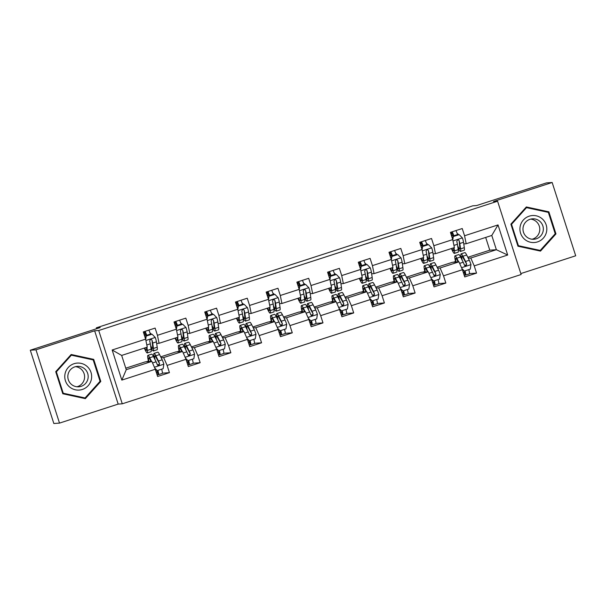 <?xml version="1.0" encoding="UTF-8"?>
<svg xmlns="http://www.w3.org/2000/svg" width="606" height="606" viewBox="0 0 606 606"><rect width="100%" height="100%" fill="white"/><g stroke="black" fill="none" stroke-linecap="round" stroke-linejoin="round"><path stroke-width="0.91" d="M520.819 273.579L575.7 255.785L552.164 182.489L546.491 182.891L476.604 205.548L472.741 205.82L459.045 210.547M122.268 403.808L521.122 274.518L497.587 201.215L98.733 330.505L122.268 403.808L118.178 404.096L94.642 330.793L35.981 349.813L59.509 423.109L118.178 404.096M59.509 423.109L53.836 423.511L30.3 350.215L100.187 327.558L96.324 327.831L96.612 328.717M35.981 349.813L30.3 350.215M467.824 257.3L489.777 250.187L496.367 249.717L491.784 235.454L466.196 243.756L464.56 235.764L462.234 228.538L450.425 232.363L452.743 239.597L433.843 245.718L431.525 238.491L419.716 242.317L422.034 249.551L403.134 255.679L400.816 248.445L388.999 252.27L391.325 259.504L372.425 265.633L370.099 258.398L358.29 262.231L360.608 269.458L341.708 275.586L339.39 268.352L327.581 272.185L329.899 279.411L310.999 285.54L308.681 278.313L296.864 282.138L299.19 289.373L280.29 295.493L277.965 288.267L266.155 292.092L268.473 299.326L249.574 305.454L247.256 298.22L235.446 302.053L237.764 309.28L218.864 315.408L216.547 308.174L204.73 312.007L207.055 319.233L188.155 325.361L185.83 318.135L174.02 321.96L176.338 329.194L157.446 335.315L155.121 328.088L143.311 331.914L145.629 339.148L112.163 349.995L121.829 380.106L126.253 369.69L151.848 361.396L145.258 361.865L125.768 368.183M464.56 235.764L498.026 224.917L507.692 255.028L474.225 265.875L476.543 273.109L469.521 273.601M121.829 380.106L155.295 369.259L157.621 376.485L169.43 372.66L167.112 365.426L186.012 359.305L188.33 366.532L200.147 362.706L197.821 355.472L216.721 349.344L219.046 356.578L230.856 352.745L228.53 345.518L247.43 339.39L249.755 346.624L261.565 342.791L259.247 335.565L278.146 329.437L280.464 336.663L292.281 332.838L289.956 325.604L308.855 319.483L311.173 326.71L322.99 322.884L320.665 315.65L339.565 309.53L341.89 316.756L353.699 312.931L351.382 305.697L370.281 299.569L372.599 306.803L384.409 302.97L382.091 295.743L400.99 289.615L403.308 296.849L415.125 293.016L412.8 285.79L431.699 279.661L434.025 286.888L445.834 283.063L443.516 275.828L462.416 269.708L464.734 276.934L476.543 273.109M96.324 327.831L458.962 210.282M452.743 239.597L454.379 247.581L435.479 253.709L433.07 253.876M437.115 267.254L452.371 262.307L458.962 261.845L440.062 267.973L437.562 268.147M435.479 253.709L433.843 245.718M462.416 269.708L458.962 261.845M443.516 275.828L440.062 267.973M422.034 249.551L423.67 257.535L404.77 263.663L402.354 263.837M406.399 277.215L421.662 272.268L428.245 271.799L409.353 277.927L406.846 278.101M404.77 263.663L403.134 255.679M431.699 279.661L428.245 271.799M412.8 285.79L409.353 277.927M391.325 259.504L392.961 267.496L374.061 273.617L371.645 273.791M375.69 287.168L390.953 282.222L397.536 281.752L378.636 287.88L376.137 288.062M374.061 273.617L372.425 265.633M400.99 289.615L397.536 281.752M382.091 295.743L378.636 287.88M360.608 269.458L362.244 277.45L343.344 283.578L340.936 283.744M344.981 297.122L360.237 292.175L366.827 291.713L347.927 297.834L345.428 298.016M343.344 283.578L341.708 275.586M370.281 299.569L366.827 291.713M351.382 305.697L347.927 297.834M329.899 279.411L331.535 287.403L312.635 293.531L310.219 293.698M314.264 307.075L329.528 302.129L336.118 301.667L317.218 307.795L314.719 307.969M312.635 293.531L310.999 285.54M339.565 309.53L336.118 301.667M320.665 315.65L317.218 307.795M299.19 289.373L300.826 297.357L281.926 303.485L279.51 303.651M283.555 317.029L298.819 312.082L305.401 311.62L286.502 317.749L284.002 317.923M281.926 303.485L280.29 295.493M308.855 319.483L305.401 311.62M289.956 325.604L286.502 317.749M268.473 299.326L270.109 307.31L251.21 313.438L248.801 313.613M252.846 326.99L268.102 322.044L274.692 321.574L255.793 327.702L253.293 327.876M251.21 313.438L249.574 305.454M278.146 329.437L274.692 321.574M259.247 335.565L255.793 327.702M237.764 309.28L239.4 317.271L220.501 323.392L218.084 323.566M222.129 336.944L237.393 331.997L243.983 331.535L225.084 337.656L222.584 337.837M220.501 323.392L218.864 315.408M247.43 339.39L243.983 331.535M228.53 345.518L225.084 337.656M207.055 319.233L208.691 327.225L189.792 333.353L187.375 333.52M191.42 346.897L206.684 341.951L213.267 341.489L194.367 347.617L191.867 347.791M189.792 333.353L188.155 325.361M216.721 349.344L213.267 341.489M197.821 355.472L194.367 347.617M176.338 329.194L177.975 337.178L159.075 343.307L156.666 343.473M160.711 356.851L175.967 351.904L182.557 351.442L163.658 357.57L161.158 357.745M159.075 343.307L157.446 335.315M186.012 359.305L182.557 351.442M167.112 365.426L163.658 357.57M145.629 339.148L147.266 347.132L121.67 355.427L112.163 349.995M155.295 369.259L151.848 361.396M94.642 330.793L98.733 330.505M552.164 182.489L493.504 201.503L497.587 201.215M121.67 355.427L126.253 369.69M466.196 243.756L463.779 243.923M489.777 250.187L485.686 237.438M468.271 258.194L470.771 258.02L496.367 249.717L507.692 255.028M146.122 361.805L148.425 361.055M176.831 351.844L179.134 351.101M207.547 341.89L209.843 341.148M238.256 331.936L240.559 331.187M268.966 321.983L271.268 321.233M299.675 312.022L301.977 311.279M330.391 302.068L332.694 301.326M361.1 292.115L363.403 291.372M391.809 282.161L394.112 281.411M422.526 272.208L424.829 271.458M453.235 262.246L455.538 261.504M491.784 235.454L498.026 224.917M474.225 265.875L470.771 258.02M151.227 334.414L150.917 333.451L150.25 333.497M144.47 335.535L146.266 334.959M150.303 333.648L150.917 333.451M169.43 372.66L162.408 373.152M147.826 361.684L148.515 361.456M155.606 370.205L156.318 369.971M178.535 351.722L179.224 351.503M186.315 360.252L187.027 360.017M200.147 362.706L193.117 363.199M181.944 324.46L181.633 323.49L180.959 323.543M175.187 325.581L176.982 324.998M181.012 323.695L181.633 323.49M209.244 341.769L209.941 341.549M217.024 350.298L217.743 350.063M230.856 352.745L223.826 353.245M212.653 314.506L212.342 313.537L211.668 313.582M205.896 315.628L207.691 315.044M211.729 313.734L212.342 313.537M239.961 331.815L240.65 331.588M247.74 340.337L248.452 340.11M261.565 342.791L254.543 343.291M243.362 304.553L243.051 303.583L242.385 303.629M236.605 305.674L238.4 305.091M242.438 303.78L243.051 303.583M270.67 321.862L271.359 321.635M278.449 330.384L279.161 330.156M292.281 332.838L285.252 333.33M274.079 294.599L273.768 293.63L273.094 293.675M267.314 295.72L269.109 295.137M273.147 293.827L273.768 293.63M301.379 311.908L302.068 311.681M309.158 320.43L309.871 320.195M322.99 322.884L315.961 323.377M304.788 284.638L304.477 283.669L303.803 283.722M298.031 285.759L299.826 285.176M303.864 283.873L304.477 283.669M332.096 301.947L332.785 301.727M339.875 310.477L340.587 310.242M353.699 312.931L346.67 313.423M335.497 274.685L335.186 273.715L334.52 273.76M328.74 275.806L330.535 275.222M334.573 273.92L335.186 273.715M362.805 291.994L363.494 291.774M370.584 300.515L371.296 300.288M384.409 302.97L377.386 303.47M366.213 264.731L365.903 263.761L365.229 263.807M359.449 265.852L361.244 265.269M365.282 263.958L365.903 263.761M393.514 282.04L394.203 281.813M401.293 290.562L402.005 290.335M415.125 293.016L408.096 293.516M396.922 254.778L396.612 253.808L395.938 253.853M390.166 255.899L391.961 255.315M395.998 254.005L396.612 253.808M424.23 272.086L424.92 271.859M432.002 280.608L432.722 280.373M445.834 283.063L438.805 283.555M427.631 244.816L427.321 243.854L426.654 243.9M420.875 245.938L422.67 245.362M426.707 244.051L427.321 243.854M454.939 262.125L455.629 261.906M462.719 270.655L463.431 270.42M458.348 234.863L458.03 233.893L457.363 233.946M451.584 235.984L453.379 235.401M457.416 234.098L458.03 233.893M85.348 398.642L100.801 381.447L93.71 359.373L71.175 354.495L55.722 371.69L62.804 393.764L85.348 398.642M548.869 211.835L526.334 206.957L510.881 224.152L517.963 246.225L540.507 251.104L555.96 233.908L548.869 211.835L526.129 207.184M84.598 398.483L85.067 397.96L63.244 393.233L56.373 371.849L71.349 355.184L93.188 359.911L100.058 381.303L85.082 397.96L62.683 393.377M92.892 359.85L70.97 354.722M92.763 359.441L93.71 359.373M99.861 381.515L100.801 381.447M548.051 212.305L547.922 211.903M539.757 250.945L540.226 250.422M555.02 233.977L555.96 233.908M146.387 347.42L146.508 348.276A13.218 1.401 72 0 1 146.417 350.382A13.218 1.401 72 0 1 144.72 347.958M146.902 347.253L147.364 350.419A15.923 1.689 72 0 1 147.25 352.957A15.923 1.689 72 0 1 144.326 348.086M152.083 334.217L145.879 336.148L152.083 334.217L155.325 337.542A5.515 0.583 72 0 1 156.431 341.852L157.204 347.223A15.923 1.689 72 0 1 157.09 349.768L153.356 350.98A15.923 1.689 -108 0 0 153.462 348.435L152.689 343.064A5.515 0.583 -108 0 0 152.03 340.239L151.553 339.58L150.371 339.481L149.667 341.004A5.515 0.583 72 0 1 150.326 343.829L151.106 349.2A15.923 1.689 72 0 1 150.992 351.745L147.25 352.957M150.644 334.61L150.455 334.073A7.598 0.811 -108 0 0 148.856 330.118M146.175 336.133L145.682 339.398M145.493 338.716L145.879 336.148M146.622 335.913A4.893 0.523 -108 0 0 145.046 332.626L143.645 332.959M145.114 331.33A7.598 0.811 72 0 1 146.713 335.285L146.902 335.822M150.765 346.89A15.923 1.689 -108 0 0 153.356 350.98M152.03 340.239L152.614 346.299A13.218 1.401 72 0 1 152.515 348.405A13.218 1.401 72 0 1 150.553 345.412M145.97 334.217L144.228 334.777M157.931 370.372A7.598 0.811 72 0 1 158.552 374.622L157.128 374.955M156.303 372.379L157.704 372.054A4.893 0.523 -108 0 0 157.719 372.046A4.893 0.523 -108 0 0 157.605 370.486M154.78 368.069L157.242 370.599L163.15 368.683L163.847 364.085A5.515 0.583 -108 0 0 162.196 359.812L159.56 354.571A15.923 1.689 -108 0 0 157.772 352.162L154.03 353.374A15.923 1.689 -108 0 0 154.363 358.351M161.673 369.16A7.598 0.811 72 0 1 162.294 373.41A7.598 0.811 72 0 1 162.272 373.417L158.567 374.614M151.553 361.418L149.72 357.76A15.923 1.689 -108 0 0 147.925 355.351A15.923 1.689 -108 0 0 148.553 361.63M151.015 361.456L150.25 359.926A13.218 1.401 -108 0 0 148.758 357.926A13.218 1.401 -108 0 0 148.947 361.6M157.242 370.599L155.038 368.66M147.925 355.351L151.667 354.139A15.923 1.689 72 0 1 153.462 356.548L156.09 361.79A5.515 0.583 72 0 1 157.234 364.577L157.757 365.236L158.946 365.335L159.598 363.812A5.515 0.583 -108 0 0 158.454 361.024L155.825 355.783A15.923 1.689 -108 0 0 154.03 353.374M155.075 359.767A13.218 1.401 72 0 1 154.863 355.949A13.218 1.401 72 0 1 156.356 357.949L159.598 363.812M158.552 374.622A7.598 0.811 72 0 1 158.53 374.629L162.294 373.41M91.362 379.417A13.529 13.446 86 0 0 81.03 363.35A13.529 13.446 86 0 0 65.062 373.728A13.529 13.446 86 0 0 75.394 389.802A13.529 13.446 86 0 0 91.362 379.417M87.961 378.742A10.241 10.181 86 0 0 77.288 366.372A10.241 10.181 86 0 0 68.054 374.432A10.241 10.181 86 0 0 78.727 386.802A10.241 10.181 86 0 0 87.961 378.742M76.924 386.772A10.241 10.181 86 0 0 75.508 366.66M55.782 371.887L56.373 371.849M62.645 393.279L63.244 393.233M70.501 355.245L71.349 355.184M529.243 216.153A13.529 13.446 86 0 0 520.577 233.181A13.529 13.446 86 0 0 537.507 241.908A13.529 13.446 86 0 0 546.173 224.887A13.529 13.446 86 0 0 529.243 216.153M530.038 219.296A10.241 10.181 86 0 0 533.886 239.264A10.241 10.181 86 0 0 543.158 227.106A10.241 10.181 86 0 0 530.038 219.296M532.083 239.234A10.241 10.181 86 0 0 530.667 219.114M540.241 250.422L518.403 245.695L511.532 224.303L526.508 207.646L548.347 212.373L555.217 233.757L540.241 250.422L517.842 245.831M517.804 245.733L518.403 245.695M510.941 224.349L511.532 224.303M525.66 207.706L526.508 207.646M177.096 337.466L177.217 338.322A13.218 1.401 72 0 1 177.126 340.428A13.218 1.401 72 0 1 175.429 338.004M177.619 337.3L178.073 340.458A15.923 1.689 72 0 1 177.959 343.004A15.923 1.689 72 0 1 175.036 338.133M182.792 324.263L176.596 326.195L182.792 324.263L186.034 327.581A5.515 0.583 72 0 1 187.14 331.891L187.921 337.269A15.923 1.689 72 0 1 187.807 339.815L184.065 341.026A15.923 1.689 -108 0 0 184.179 338.481L183.398 333.103A5.515 0.583 -108 0 0 182.739 330.285L182.27 329.626L181.08 329.528L180.383 331.05A5.515 0.583 72 0 1 181.035 333.876L181.815 339.246A15.923 1.689 72 0 1 181.702 341.792L177.959 343.004M181.353 324.649L181.164 324.119A7.598 0.811 -108 0 0 179.565 320.165M176.884 326.172L176.391 329.437M176.202 328.763L176.596 326.195M177.331 325.952A4.893 0.523 -108 0 0 175.755 322.672L174.354 322.998M175.823 321.377A7.598 0.811 72 0 1 177.429 325.331L177.619 325.861M181.482 336.936A15.923 1.689 -108 0 0 184.065 341.026M182.739 330.285L183.323 336.338A13.218 1.401 72 0 1 183.232 338.451A13.218 1.401 72 0 1 181.27 335.459M176.679 324.263L174.937 324.824M207.805 327.513L207.934 328.361A13.218 1.401 72 0 1 207.835 330.475A13.218 1.401 72 0 1 206.138 328.051M208.328 327.338L208.782 330.505A15.923 1.689 72 0 1 208.676 333.05A15.923 1.689 72 0 1 205.745 328.179M213.501 314.302L207.305 316.241L213.501 314.302L216.743 317.627A5.515 0.583 72 0 1 217.849 321.938L218.63 327.316A15.923 1.689 72 0 1 218.516 329.853L214.774 331.073A15.923 1.689 -108 0 0 214.888 328.528L214.107 323.149A5.515 0.583 -108 0 0 213.456 320.332L212.608 319.498L211.797 319.567L211.093 321.097A5.515 0.583 72 0 1 211.752 323.915L212.524 329.293A15.923 1.689 72 0 1 212.411 331.838L208.676 333.05M212.07 314.696L211.88 314.166A7.598 0.811 -108 0 0 210.282 310.204M207.6 316.218L207.108 319.483M206.919 318.801L207.305 316.241M208.047 315.999A4.893 0.523 -108 0 0 206.472 312.719L205.063 313.044M206.54 311.423A7.598 0.811 72 0 1 208.138 315.378L208.328 315.908M212.191 326.982A15.923 1.689 -108 0 0 214.774 331.073M213.456 320.332L214.032 326.384A13.218 1.401 72 0 1 213.941 328.497A13.218 1.401 72 0 1 211.979 325.505M207.388 314.309L205.654 314.87M188.648 360.418A7.598 0.811 72 0 1 189.261 364.668A7.598 0.811 72 0 1 189.239 364.668L187.837 365.001M187.012 362.426L188.413 362.093A4.893 0.523 -108 0 0 188.428 362.093A4.893 0.523 -108 0 0 188.314 360.525M185.489 358.116L187.951 360.646L193.859 358.729L194.556 354.131A5.515 0.583 -108 0 0 192.905 349.859L190.276 344.617A15.923 1.689 -108 0 0 188.481 342.208L184.739 343.42A15.923 1.689 -108 0 0 185.072 348.389M192.382 359.206A7.598 0.811 72 0 1 193.003 363.456A7.598 0.811 72 0 1 192.981 363.456L189.284 364.66M182.27 351.465L180.429 347.806A15.923 1.689 -108 0 0 178.634 345.397A15.923 1.689 -108 0 0 179.27 351.677M181.732 351.503L180.959 349.973A13.218 1.401 -108 0 0 179.474 347.973A13.218 1.401 -108 0 0 179.656 351.647M187.951 360.646L185.747 358.707M178.634 345.397L182.376 344.185A15.923 1.689 72 0 1 184.171 346.594L186.807 351.836A5.515 0.583 72 0 1 187.951 354.624L188.466 355.283L189.663 355.381L190.314 353.859A5.515 0.583 -108 0 0 189.17 351.071L186.534 345.829A15.923 1.689 -108 0 0 184.739 343.42M185.784 349.813A13.218 1.401 72 0 1 185.572 345.996A13.218 1.401 72 0 1 187.065 347.988L190.314 353.859M219.357 350.465A7.598 0.811 72 0 1 219.97 354.715A7.598 0.811 72 0 1 219.955 354.715L218.554 355.04M217.721 352.465L219.122 352.139A4.893 0.523 -108 0 0 219.137 352.139A4.893 0.523 -108 0 0 219.024 350.571M216.198 348.162L218.668 350.692L224.568 348.776L225.265 344.178A5.515 0.583 -108 0 0 223.622 339.905L220.985 334.656A15.923 1.689 -108 0 0 219.19 332.255L215.448 333.467A15.923 1.689 -108 0 0 215.789 338.436M223.099 349.253A7.598 0.811 72 0 1 223.712 353.503A7.598 0.811 72 0 1 223.69 353.503L219.993 354.699L223.712 353.503M212.979 341.504L211.146 337.853A15.923 1.689 -108 0 0 209.35 335.444A15.923 1.689 -108 0 0 209.979 341.716M212.441 341.542L211.676 340.011A13.218 1.401 -108 0 0 210.184 338.019A13.218 1.401 -108 0 0 210.365 341.693M218.668 350.692L216.456 348.753M209.35 335.444L213.092 334.232A15.923 1.689 72 0 1 214.88 336.641L217.516 341.882A5.515 0.583 72 0 1 218.66 344.67L219.175 345.329L220.372 345.428L221.023 343.905A5.515 0.583 -108 0 0 219.88 341.117L217.243 335.868A15.923 1.689 -108 0 0 215.448 333.467M216.501 339.852A13.218 1.401 72 0 1 216.289 336.035A13.218 1.401 72 0 1 217.774 338.034L221.023 343.905M238.522 317.552L238.643 318.408A13.218 1.401 72 0 1 238.552 320.521A13.218 1.401 72 0 1 236.855 318.097M239.037 317.385L239.499 320.551A15.923 1.689 72 0 1 239.385 323.089A15.923 1.689 72 0 1 236.461 318.226M244.218 304.348L238.014 306.288L244.218 304.348L247.46 307.674A5.515 0.583 72 0 1 248.566 311.984L249.339 317.362A15.923 1.689 72 0 1 249.225 319.9L245.491 321.112A15.923 1.689 -108 0 0 245.597 318.574L244.824 313.196A5.515 0.583 -108 0 0 244.165 310.378L243.688 309.711L242.506 309.613L241.802 311.143A5.515 0.583 72 0 1 242.461 313.961L243.233 319.339A15.923 1.689 72 0 1 243.127 321.877L239.385 323.089M242.779 304.742L242.589 304.212A7.598 0.811 -108 0 0 240.991 300.25M238.31 306.265L237.817 309.53M237.628 308.848L238.014 306.288M238.756 306.045A4.893 0.523 -108 0 0 237.181 302.765L235.779 303.091M237.249 301.462A7.598 0.811 72 0 1 238.847 305.424L239.037 305.954M242.9 317.029A15.923 1.689 -108 0 0 245.491 321.112M244.165 310.378L244.748 316.43A13.218 1.401 72 0 1 244.65 318.544A13.218 1.401 72 0 1 242.688 315.552M238.105 304.348L236.363 304.916M269.231 307.598L269.352 308.454A13.218 1.401 72 0 1 269.261 310.56A13.218 1.401 72 0 1 267.564 308.136M269.753 307.431L270.208 310.598A15.923 1.689 72 0 1 270.094 313.135A15.923 1.689 72 0 1 267.17 308.265M274.927 294.395L268.723 296.334L274.927 294.395L278.169 297.72A5.515 0.583 72 0 1 279.275 302.03L280.048 307.401A15.923 1.689 72 0 1 279.942 309.946L276.2 311.158A15.923 1.689 -108 0 0 276.313 308.613L275.533 303.242A5.515 0.583 -108 0 0 274.874 300.417L274.404 299.758L273.215 299.659L272.518 301.182A5.515 0.583 72 0 1 273.17 304.007L273.95 309.386A15.923 1.689 72 0 1 273.836 311.923L270.094 313.135M273.488 294.789L273.298 294.251A7.598 0.811 -108 0 0 271.7 290.297M269.019 296.311L268.526 299.576M268.337 298.894L268.723 296.334M269.465 296.092A4.893 0.523 -108 0 0 267.89 292.812L266.488 293.137M267.958 291.509A7.598 0.811 72 0 1 269.564 295.463L269.753 296.001M273.617 307.068A15.923 1.689 -108 0 0 276.2 311.158M274.874 300.417L275.457 306.477A13.218 1.401 72 0 1 275.366 308.583A13.218 1.401 72 0 1 273.404 305.598M268.814 294.395L267.072 294.963M299.94 297.644L300.068 298.5A13.218 1.401 72 0 1 299.97 300.606A13.218 1.401 72 0 1 298.273 298.182M300.462 297.478L300.917 300.637A15.923 1.689 72 0 1 300.811 303.182A15.923 1.689 72 0 1 297.879 298.311M305.636 284.441L299.44 286.373L305.636 284.441L308.878 287.767A5.515 0.583 72 0 1 309.984 292.077L310.764 297.448A15.923 1.689 72 0 1 310.651 299.993L306.909 301.205A15.923 1.689 -108 0 0 307.022 298.66L306.242 293.289A5.515 0.583 -108 0 0 305.591 290.463L305.113 289.804L303.932 289.706L303.227 291.228A5.515 0.583 72 0 1 303.886 294.054L304.659 299.425A15.923 1.689 72 0 1 304.545 301.97L300.811 303.182M304.204 284.828L304.015 284.297A7.598 0.811 -108 0 0 302.409 280.343M299.735 286.358L299.235 289.615M299.053 288.941L299.44 286.373M300.182 286.138A4.893 0.523 -108 0 0 298.599 282.85L297.198 283.184M298.675 281.555A7.598 0.811 72 0 1 300.273 285.509L300.462 286.047M304.326 297.114A15.923 1.689 -108 0 0 306.909 301.205M305.591 290.463L306.166 296.516A13.218 1.401 72 0 1 306.075 298.629A13.218 1.401 72 0 1 304.114 295.637M299.523 284.441L297.788 285.002M250.066 340.511A7.598 0.811 72 0 1 250.687 344.753A7.598 0.811 72 0 1 250.664 344.761L249.263 345.087M248.437 342.511L249.839 342.185A4.893 0.523 -108 0 0 249.854 342.185A4.893 0.523 -108 0 0 249.74 340.617M246.915 338.209L249.377 340.731L255.285 338.822L255.982 334.217A5.515 0.583 -108 0 0 254.331 329.952L251.695 324.702A15.923 1.689 -108 0 0 249.907 322.294L246.165 323.506A15.923 1.689 -108 0 0 246.498 328.482M253.808 339.299A7.598 0.811 72 0 1 254.422 343.541A7.598 0.811 72 0 1 254.406 343.549L250.702 344.746L254.422 343.541M243.688 331.55L241.855 327.891A15.923 1.689 -108 0 0 240.059 325.49A15.923 1.689 -108 0 0 240.688 331.762M243.15 331.588L242.385 330.058A13.218 1.401 -108 0 0 240.893 328.058A13.218 1.401 -108 0 0 241.082 331.74M249.377 340.731L247.172 338.792M240.059 325.49L243.801 324.271A15.923 1.689 72 0 1 245.597 326.679L248.225 331.929A5.515 0.583 72 0 1 249.369 334.717L250.27 335.542L251.081 335.474L251.732 333.951A5.515 0.583 -108 0 0 250.589 331.164L247.96 325.914A15.923 1.689 -108 0 0 246.165 323.506M247.21 329.899A13.218 1.401 72 0 1 246.998 326.081A13.218 1.401 72 0 1 248.49 328.081L251.732 333.951M280.783 330.558A7.598 0.811 72 0 1 281.396 334.8A7.598 0.811 72 0 1 281.373 334.807L279.972 335.133M279.146 332.558L280.548 332.232A4.893 0.523 -108 0 0 280.563 332.224A4.893 0.523 -108 0 0 280.449 330.664M277.624 328.247L280.086 330.778L285.994 328.861L286.691 324.263A5.515 0.583 -108 0 0 285.04 319.991L282.411 314.749A15.923 1.689 -108 0 0 280.616 312.34L276.874 313.552A15.923 1.689 -108 0 0 277.207 318.529M284.517 329.346A7.598 0.811 72 0 1 285.138 333.588A7.598 0.811 72 0 1 285.115 333.595L281.419 334.792M274.404 321.597L272.564 317.938A15.923 1.689 -108 0 0 270.768 315.529A15.923 1.689 -108 0 0 271.397 321.809M273.867 321.635L273.094 320.104A13.218 1.401 -108 0 0 271.609 318.105A13.218 1.401 -108 0 0 271.791 321.778M280.086 330.778L277.881 328.838M270.768 315.529L274.51 314.317A15.923 1.689 72 0 1 276.306 316.726L278.942 321.968A5.515 0.583 72 0 1 280.086 324.755L280.601 325.414L281.798 325.513L282.449 323.99A5.515 0.583 -108 0 0 281.305 321.203L278.669 315.961A15.923 1.689 -108 0 0 276.874 313.552M277.919 319.945A13.218 1.401 72 0 1 277.707 316.127A13.218 1.401 72 0 1 279.199 318.127L282.449 323.99M311.492 320.597A7.598 0.811 72 0 1 312.105 324.846L310.681 325.18M309.855 322.604L311.257 322.278A4.893 0.523 -108 0 0 311.272 322.271A4.893 0.523 -108 0 0 311.158 320.703M308.333 318.294L310.802 320.824L316.703 318.907L317.4 314.309A5.515 0.583 -108 0 0 315.756 310.037L313.12 304.795A15.923 1.689 -108 0 0 311.325 302.386L307.583 303.598A15.923 1.689 -108 0 0 307.924 308.575M315.234 319.385A7.598 0.811 72 0 1 315.847 323.634A7.598 0.811 72 0 1 315.824 323.634L312.128 324.839M305.113 311.643L303.28 307.984A15.923 1.689 -108 0 0 301.485 305.575A15.923 1.689 -108 0 0 302.114 311.855M304.576 311.681L303.803 310.151A13.218 1.401 -108 0 0 302.318 308.151A13.218 1.401 -108 0 0 302.5 311.825M310.802 320.824L308.59 318.885M301.485 305.575L305.219 304.363A15.923 1.689 72 0 1 307.015 306.772L309.651 312.014A5.515 0.583 72 0 1 310.795 314.802L311.31 315.461L312.507 315.559L313.158 314.037A5.515 0.583 -108 0 0 312.014 311.249L309.378 306.007A15.923 1.689 -108 0 0 307.583 303.598M308.636 309.992A13.218 1.401 72 0 1 308.416 306.174A13.218 1.401 72 0 1 309.908 308.174L313.158 314.037M312.105 324.846A7.598 0.811 72 0 1 312.09 324.854L315.847 323.634M342.201 310.643A7.598 0.811 72 0 1 342.822 314.893L341.398 315.226M340.572 312.651L341.973 312.317A4.893 0.523 -108 0 0 341.981 312.317A4.893 0.523 -108 0 0 341.875 310.749M339.049 308.34L341.511 310.87L347.42 308.954L348.117 304.356A5.515 0.583 -108 0 0 346.465 300.084L343.829 294.834A15.923 1.689 -108 0 0 342.034 292.433L338.3 293.645A15.923 1.689 -108 0 0 338.633 298.614M345.943 309.431A7.598 0.811 72 0 1 346.556 313.681A7.598 0.811 72 0 1 346.541 313.681L342.837 314.885M335.822 301.69L333.989 298.031A15.923 1.689 -108 0 0 332.194 295.622A15.923 1.689 -108 0 0 332.823 301.902M335.285 301.727L334.52 300.19A13.218 1.401 -108 0 0 333.027 298.197A13.218 1.401 -108 0 0 333.217 301.871M341.511 310.87L339.307 308.931M332.194 295.622L335.936 294.41A15.923 1.689 72 0 1 337.731 296.819L340.36 302.061A5.515 0.583 72 0 1 341.504 304.848L342.019 305.507L343.216 305.606L343.867 304.083A5.515 0.583 -108 0 0 342.723 301.296L340.095 296.054A15.923 1.689 -108 0 0 338.3 293.645M339.345 300.038A13.218 1.401 72 0 1 339.133 296.213A13.218 1.401 72 0 1 340.617 298.213L343.867 304.083M342.822 314.893A7.598 0.811 72 0 1 342.799 314.893L346.556 313.681M372.917 300.69A7.598 0.811 72 0 1 373.531 304.939L372.107 305.265M371.281 302.689L372.682 302.364A4.893 0.523 -108 0 0 372.698 302.364A4.893 0.523 -108 0 0 372.584 300.796M369.758 298.387L372.22 300.909L378.129 299L378.826 294.395A5.515 0.583 -108 0 0 377.174 290.13L374.546 284.881A15.923 1.689 -108 0 0 372.751 282.472L369.009 283.684A15.923 1.689 -108 0 0 369.342 288.661M376.652 299.478A7.598 0.811 72 0 1 377.273 303.72A7.598 0.811 72 0 1 377.25 303.727L373.546 304.924M366.539 291.728L364.698 288.07A15.923 1.689 -108 0 0 362.903 285.668A15.923 1.689 -108 0 0 363.532 291.94M366.001 291.766L365.229 290.236A13.218 1.401 -108 0 0 363.736 288.236A13.218 1.401 -108 0 0 363.926 291.918M372.22 300.909L370.016 298.97M362.903 285.668L366.645 284.456A15.923 1.689 72 0 1 368.44 286.858L371.077 292.107A5.515 0.583 72 0 1 372.22 294.895L373.114 295.72L373.932 295.652L374.584 294.13A5.515 0.583 -108 0 0 373.432 291.342L370.804 286.093A15.923 1.689 -108 0 0 369.009 283.684M370.054 290.077A13.218 1.401 72 0 1 369.842 286.259A13.218 1.401 72 0 1 371.334 288.259L374.584 294.13M373.531 304.939A7.598 0.811 72 0 1 373.508 304.939L377.273 303.72M403.626 290.736A7.598 0.811 72 0 1 404.24 294.978A7.598 0.811 72 0 1 404.217 294.986L402.816 295.311M401.99 292.736L403.391 292.41A4.893 0.523 -108 0 0 403.407 292.41A4.893 0.523 -108 0 0 403.293 290.842M400.468 288.426L402.937 290.956L408.838 289.047L409.535 284.441A5.515 0.583 -108 0 0 407.891 280.169L405.255 274.927A15.923 1.689 -108 0 0 403.46 272.518L399.718 273.73A15.923 1.689 -108 0 0 400.058 278.707M407.368 289.524A7.598 0.811 72 0 1 407.982 293.766A7.598 0.811 72 0 1 407.959 293.774L404.263 294.97M397.248 281.775L395.415 278.116A15.923 1.689 -108 0 0 393.62 275.707A15.923 1.689 -108 0 0 394.248 281.987M396.71 281.813L395.938 280.283A13.218 1.401 -108 0 0 394.453 278.283A13.218 1.401 -108 0 0 394.635 281.957M402.937 290.956L400.725 289.017M393.62 275.707L397.354 274.495A15.923 1.689 72 0 1 399.149 276.904L401.786 282.154A5.515 0.583 72 0 1 402.929 284.941L403.823 285.759L404.641 285.691L405.293 284.169A5.515 0.583 -108 0 0 404.149 281.381L401.513 276.139A15.923 1.689 -108 0 0 399.718 273.73M400.771 280.123A13.218 1.401 72 0 1 400.551 276.306A13.218 1.401 72 0 1 402.043 278.305L405.293 284.169M330.656 287.691L330.778 288.539A13.218 1.401 72 0 1 330.687 290.653A13.218 1.401 72 0 1 328.99 288.229M331.171 287.517L331.633 290.683A15.923 1.689 72 0 1 331.52 293.228A15.923 1.689 72 0 1 328.596 288.358M336.353 274.488L330.149 276.419L336.353 274.488L339.595 277.806A5.515 0.583 72 0 1 340.701 282.116L341.473 287.494A15.923 1.689 72 0 1 341.36 290.039L337.625 291.251A15.923 1.689 -108 0 0 337.731 288.706L336.959 283.328A5.515 0.583 -108 0 0 336.3 280.51L335.451 279.677L334.641 279.745L333.936 281.275A5.515 0.583 72 0 1 334.595 284.093L335.368 289.471A15.923 1.689 72 0 1 335.262 292.016L331.52 293.228M334.913 274.874L334.724 274.344A7.598 0.811 -108 0 0 333.126 270.39M330.444 276.397L329.952 279.661M329.762 278.987L330.149 276.419M330.891 276.177A4.893 0.523 -108 0 0 329.316 272.897L327.914 273.223M329.384 271.602A7.598 0.811 72 0 1 330.982 275.556L331.171 276.086M335.035 287.161A15.923 1.689 -108 0 0 337.625 291.251M336.3 280.51L336.883 286.562A13.218 1.401 72 0 1 336.784 288.676A13.218 1.401 72 0 1 334.823 285.684M330.24 274.488L328.497 275.048M361.365 277.73L361.487 278.586A13.218 1.401 72 0 1 361.396 280.699A13.218 1.401 72 0 1 359.699 278.275M361.888 277.563L362.343 280.729A15.923 1.689 72 0 1 362.229 283.275A15.923 1.689 72 0 1 359.305 278.404M367.062 264.527L360.858 266.466L367.062 264.527L370.304 267.852A5.515 0.583 72 0 1 371.41 272.162L372.182 277.54A15.923 1.689 72 0 1 372.076 280.078L368.334 281.29A15.923 1.689 -108 0 0 368.448 278.752L367.668 273.374A5.515 0.583 -108 0 0 367.009 270.556L366.539 269.897L365.35 269.791L364.645 271.321A5.515 0.583 72 0 1 365.304 274.139L366.085 279.517A15.923 1.689 72 0 1 365.971 282.063L362.229 283.275M365.623 264.92L365.433 264.39A7.598 0.811 -108 0 0 363.835 260.428M361.153 266.443L360.661 269.708M360.472 269.026L360.858 266.466M361.6 266.223A4.893 0.523 -108 0 0 360.025 262.943L358.623 263.269M360.093 261.64A7.598 0.811 72 0 1 361.699 265.602L361.88 266.132M365.751 277.207A15.923 1.689 -108 0 0 368.334 281.29M367.009 270.556L367.592 276.609A13.218 1.401 72 0 1 367.501 278.722A13.218 1.401 72 0 1 365.532 275.73M360.949 264.527L359.206 265.095M392.074 267.776L392.203 268.632A13.218 1.401 72 0 1 392.105 270.746A13.218 1.401 72 0 1 390.408 268.322M392.597 267.61L393.052 270.776A15.923 1.689 72 0 1 392.946 273.314A15.923 1.689 72 0 1 390.014 268.443M397.771 254.573L391.574 256.512L397.771 254.573L401.013 257.898A5.515 0.583 72 0 1 402.119 262.209L402.899 267.587A15.923 1.689 72 0 1 402.785 270.125L399.043 271.337A15.923 1.689 -108 0 0 399.157 268.799L398.377 263.421A5.515 0.583 -108 0 0 397.725 260.595L397.248 259.936L396.066 259.838L395.362 261.36A5.515 0.583 72 0 1 396.013 264.186L396.794 269.564A15.923 1.689 72 0 1 396.68 272.102L392.946 273.314M396.339 254.967L396.15 254.429A7.598 0.811 -108 0 0 394.544 250.475M391.87 256.49L391.37 259.754M391.181 259.073L391.574 256.512M392.317 256.27A4.893 0.523 -108 0 0 390.734 252.99L389.332 253.316M390.809 251.687A7.598 0.811 72 0 1 392.408 255.649L392.597 256.179M396.46 267.254A15.923 1.689 -108 0 0 399.043 271.337M397.725 260.595L398.301 266.655A13.218 1.401 72 0 1 398.21 268.761A13.218 1.401 72 0 1 396.248 265.776M391.658 254.573L389.923 255.141M422.791 257.823L422.912 258.679A13.218 1.401 72 0 1 422.821 260.785A13.218 1.401 72 0 1 421.117 258.361M423.306 257.656L423.768 260.822A15.923 1.689 72 0 1 423.655 263.36A15.923 1.689 72 0 1 420.731 258.489M428.487 244.619L422.284 246.551L428.487 244.619L431.722 247.945A5.515 0.583 72 0 1 432.828 252.255L433.608 257.626A15.923 1.689 72 0 1 433.495 260.171L429.752 261.383A15.923 1.689 -108 0 0 429.866 258.838L429.093 253.467A5.515 0.583 -108 0 0 428.434 250.642L427.957 249.983L426.775 249.884L426.071 251.407A5.515 0.583 72 0 1 426.73 254.232L427.503 259.603A15.923 1.689 72 0 1 427.397 262.148L423.655 263.36M427.048 245.013L426.859 244.476A7.598 0.811 -108 0 0 425.26 240.521M422.579 246.536L422.087 249.801M421.897 249.119L422.284 246.551M423.026 246.316A4.893 0.523 -108 0 0 421.45 243.029L420.049 243.362M421.518 241.733A7.598 0.811 72 0 1 423.117 245.688L423.306 246.225M427.169 257.292A15.923 1.689 -108 0 0 429.752 261.383M428.434 250.642L429.018 256.702A13.218 1.401 72 0 1 428.919 258.807A13.218 1.401 72 0 1 426.957 255.815M422.374 244.619L420.632 245.18M434.335 280.775A7.598 0.811 72 0 1 434.957 285.025A7.598 0.811 72 0 1 434.934 285.032L433.532 285.358M432.707 282.782L434.108 282.457A4.893 0.523 -108 0 0 434.116 282.449A4.893 0.523 -108 0 0 434.01 280.889M431.177 278.472L433.646 281.002L439.555 279.086L440.251 274.488A5.515 0.583 -108 0 0 438.6 270.215L435.964 264.974A15.923 1.689 -108 0 0 434.169 262.565L430.434 263.777A15.923 1.689 -108 0 0 430.768 268.753M438.077 279.563A7.598 0.811 72 0 1 438.691 283.813A7.598 0.811 72 0 1 438.676 283.82L434.972 285.017L438.691 283.813M427.957 271.821L426.124 268.163A15.923 1.689 -108 0 0 424.329 265.754A15.923 1.689 -108 0 0 424.957 272.033M427.419 271.859L426.654 270.329A13.218 1.401 -108 0 0 425.162 268.329A13.218 1.401 -108 0 0 425.344 272.003M433.646 281.002L431.442 279.063M424.329 265.754L428.071 264.542A15.923 1.689 72 0 1 429.866 266.951L432.495 272.192A5.515 0.583 72 0 1 433.638 274.98L434.154 275.639L435.35 275.738L436.002 274.215A5.515 0.583 -108 0 0 434.858 271.427L432.229 266.185A15.923 1.689 -108 0 0 430.434 263.777M431.48 270.17A13.218 1.401 72 0 1 431.267 266.352A13.218 1.401 72 0 1 432.752 268.352L436.002 274.215M453.5 247.869L453.621 248.725A13.218 1.401 72 0 1 453.53 250.831A13.218 1.401 72 0 1 451.834 248.407M454.023 247.702L454.477 250.861A15.923 1.689 72 0 1 454.364 253.406A15.923 1.689 72 0 1 451.44 248.536M459.197 234.666L452.993 236.598L459.197 234.666L462.439 237.984A5.515 0.583 72 0 1 463.545 242.294L464.317 247.672A15.923 1.689 72 0 1 464.211 250.217L460.469 251.429A15.923 1.689 -108 0 0 460.583 248.884L459.802 243.506A5.515 0.583 -108 0 0 459.143 240.688L458.674 240.029L457.485 239.931L456.78 241.453A5.515 0.583 72 0 1 457.439 244.279L458.219 249.649A15.923 1.689 72 0 1 458.106 252.194L454.364 253.406M457.757 235.052L457.568 234.522A7.598 0.811 -108 0 0 455.97 230.568M453.288 236.575L452.796 239.84M452.606 239.165L452.993 236.598M453.735 236.355A4.893 0.523 -108 0 0 452.159 233.075L450.758 233.401M452.227 231.78A7.598 0.811 72 0 1 453.833 235.734L454.015 236.264M457.886 247.339A15.923 1.689 -108 0 0 460.469 251.429M459.143 240.688L459.727 246.74A13.218 1.401 72 0 1 459.636 248.854A13.218 1.401 72 0 1 457.666 245.862M453.083 234.666L451.341 235.226M465.052 270.821A7.598 0.811 72 0 1 465.666 275.071A7.598 0.811 72 0 1 465.643 275.071L464.241 275.404M463.416 272.829L464.817 272.495A4.893 0.523 -108 0 0 464.832 272.495A4.893 0.523 -108 0 0 464.719 270.927M461.893 268.519L464.355 271.049L470.264 269.132L470.96 264.534A5.515 0.583 -108 0 0 469.309 260.262L466.681 255.02A15.923 1.689 -108 0 0 464.885 252.611L461.143 253.823A15.923 1.689 -108 0 0 461.477 258.8M468.786 269.609A7.598 0.811 72 0 1 469.408 273.859A7.598 0.811 72 0 1 469.385 273.859L465.681 275.063M458.674 261.868L456.833 258.209A15.923 1.689 -108 0 0 455.038 255.8A15.923 1.689 -108 0 0 455.667 262.08M458.136 261.906L457.363 260.375A13.218 1.401 -108 0 0 455.871 258.376A13.218 1.401 -108 0 0 456.06 262.05M464.355 271.049L462.151 269.109M455.038 255.8L458.78 254.588A15.923 1.689 72 0 1 460.575 256.997L463.211 262.239A5.515 0.583 72 0 1 464.355 265.027L464.87 265.686L466.067 265.784L466.711 264.261A5.515 0.583 -108 0 0 465.567 261.474L462.939 256.232A15.923 1.689 -108 0 0 461.143 253.823M462.189 260.216A13.218 1.401 72 0 1 461.977 256.399A13.218 1.401 72 0 1 463.469 258.391L466.711 264.261M155.242 337.459L145.902 340.481M151.106 349.2L147.364 350.419M146.713 335.285L150.455 334.073M157.204 347.223L153.462 348.435M150.326 343.829L146.819 344.965M156.431 341.852L152.689 343.064M145.478 333.171L143.88 333.694M144.675 332.656L144.334 331.58M157.333 372.076L158.158 374.652M154.416 367.251L163.825 364.198M155.825 355.783L159.56 354.571M159.355 364.304L157.424 364.926M156.159 371.932L157.772 371.41M149.72 357.76L153.462 356.548M158.454 361.024L162.196 359.812M152.53 362.949L156.09 361.79M155.727 370.592L156.636 370.296M185.951 327.505L176.619 330.528M181.815 339.246L178.073 340.458M177.429 325.331L181.164 324.119M187.921 337.269L184.179 338.481M181.035 333.876L177.535 335.004M187.14 331.891L183.398 333.103M176.194 323.218L174.589 323.74M175.392 322.703L175.043 321.627M216.668 317.544L207.328 320.574M212.524 329.293L208.782 330.505M208.138 315.378L211.88 314.166M218.63 327.316L214.888 328.528M211.752 323.915L208.244 325.051M217.849 321.938L214.107 323.149M206.904 313.264L205.305 313.779M206.101 312.741L205.752 311.673M188.042 362.123L188.875 364.698M185.125 357.298L194.541 354.245M186.534 345.829L190.276 344.617M190.072 354.343L188.14 354.972M186.868 361.979L188.481 361.456M180.429 347.806L184.171 346.594M189.17 351.071L192.905 349.859M183.239 352.995L186.807 351.836M186.436 360.638L187.345 360.343M218.758 352.169L219.584 354.745M215.842 347.336L225.25 344.291M217.243 335.868L220.985 334.656M220.781 344.39L218.849 345.019M217.584 352.025L219.19 351.503M211.146 337.853L214.88 336.641M219.88 341.117L223.622 339.905M213.948 343.041L217.516 341.882M217.153 350.685L218.054 350.389M247.377 307.59L238.037 310.62M243.233 319.339L239.499 320.551M238.847 305.424L242.589 304.212M249.339 317.362L245.597 318.574M242.461 313.961L238.953 315.097M248.566 311.984L244.824 313.196M237.613 303.311L236.014 303.826M236.81 302.788L236.469 301.72M278.086 297.637L268.753 300.659M273.95 309.386L270.208 310.598M269.564 295.463L273.298 294.251M280.048 307.401L276.313 308.613M273.17 304.007L269.67 305.144M279.275 302.03L275.533 303.242M268.329 293.357L266.723 293.872M267.526 292.834L267.178 291.766M308.802 287.683L299.462 290.706M304.659 299.425L300.917 300.637M300.273 285.509L304.015 284.297M310.764 297.448L307.022 298.66M303.886 294.054L300.379 295.19M309.984 292.077L306.242 293.289M299.038 283.396L297.44 283.919M298.235 282.881L297.887 281.805M249.467 342.208L250.293 344.784M246.551 337.383L255.959 334.338M247.96 325.914L251.695 324.702M251.49 334.436L249.558 335.065M248.293 342.072L249.907 341.549M241.855 327.891L245.597 326.679M250.589 331.164L254.331 329.952M244.665 333.08L248.225 331.929M247.862 340.731L248.771 340.436M280.177 332.255L281.01 334.83M277.26 327.429L286.676 324.377M278.669 315.961L282.411 314.749M282.207 324.483L280.275 325.111M279.002 332.111L280.616 331.588M272.564 317.938L276.306 316.726M281.305 321.203L285.04 319.991M275.374 323.127L278.942 321.968M278.571 330.77L279.48 330.482M310.893 322.301L311.719 324.877M307.977 317.476L317.385 314.423M309.378 306.007L313.12 304.795M312.916 314.529L310.984 315.15M309.711 322.157L311.325 321.635M303.28 307.984L307.015 306.772M312.014 311.249L315.756 310.037M306.083 313.173L309.651 312.014M309.287 320.816L310.189 320.521M341.602 312.348L342.428 314.923M338.686 307.522L348.094 304.47M340.095 296.054L343.829 294.834M343.625 304.568L341.693 305.197M340.428 312.204L342.042 311.681M333.989 298.031L337.731 296.819M342.723 301.296L346.465 300.084M336.792 303.22L340.36 302.061M339.996 310.863L340.905 310.567M372.311 302.394L373.144 304.969M369.395 297.561L378.811 294.516M370.804 286.093L374.546 284.881M374.341 294.614L372.41 295.243M371.137 302.25L372.751 301.727M364.698 288.07L368.44 286.858M373.432 291.342L377.174 290.13M367.509 293.259L371.077 292.107M370.705 300.909L371.614 300.614M403.028 292.433L403.854 295.008M400.112 287.608L409.52 284.555M401.513 276.139L405.255 274.927M405.05 284.661L403.119 285.29M401.846 292.289L403.46 291.774M395.415 278.116L399.149 276.904M404.149 281.381L407.891 280.169M398.218 283.305L401.786 282.154M401.422 290.948L402.323 290.66M339.511 277.722L330.172 280.752M335.368 289.471L331.633 290.683M330.982 275.556L334.724 274.344M341.473 287.494L337.731 288.706M334.595 284.093L331.088 285.229M340.701 282.116L336.959 283.328M329.747 273.442L328.149 273.965M328.944 272.927L328.603 271.852M370.221 267.769L360.888 270.799M366.085 279.517L362.343 280.729M361.699 265.602L365.433 264.39M372.182 277.54L368.448 278.752M365.304 274.139L361.805 275.275M371.41 272.162L367.668 273.374M360.464 263.489L358.858 264.004M359.661 262.966L359.313 261.898M400.93 257.815L391.597 260.845M396.794 269.564L393.052 270.776M392.408 255.649L396.15 254.429M402.899 267.587L399.157 268.799M396.013 264.186L392.514 265.322M402.119 262.209L398.377 263.421M391.173 253.535L389.575 254.05M390.37 253.013L390.022 251.945M431.646 247.862L422.306 250.884M427.503 259.603L423.768 260.822M423.117 245.688L426.859 244.476M433.608 257.626L429.866 258.838M426.73 254.232L423.223 255.368M432.828 252.255L429.093 253.467M421.882 243.574L420.284 244.097M421.079 243.059L420.738 241.983M433.737 282.479L434.563 285.055M430.821 277.654L440.229 274.601M432.229 266.185L435.964 264.974M435.759 274.707L433.828 275.329M432.563 282.335L434.169 281.813M426.124 268.163L429.866 266.951M434.858 271.427L438.6 270.215M428.927 273.351L432.495 272.192M432.131 280.995L433.04 280.699M462.355 237.908L453.015 240.93M458.219 249.649L454.477 250.861M453.833 235.734L457.568 234.522M464.317 247.672L460.583 248.884M457.439 244.279L453.939 245.407M463.545 242.294L459.802 243.506M452.599 233.621L450.993 234.143M451.788 233.105L451.447 232.03M464.446 272.526L465.272 275.101M461.53 267.7L470.945 264.648M462.939 256.232L466.681 255.02M466.476 264.754L464.537 265.375M463.272 272.382L464.885 271.859M456.833 258.209L460.575 256.997M465.567 261.474L469.309 260.262M459.643 263.398L463.211 262.239M462.84 271.041L463.749 270.746M189.261 364.668L193.003 363.456M281.396 334.8L285.138 333.588M404.24 294.978L407.982 293.766M465.666 275.071L469.408 273.859"/></g></svg>

